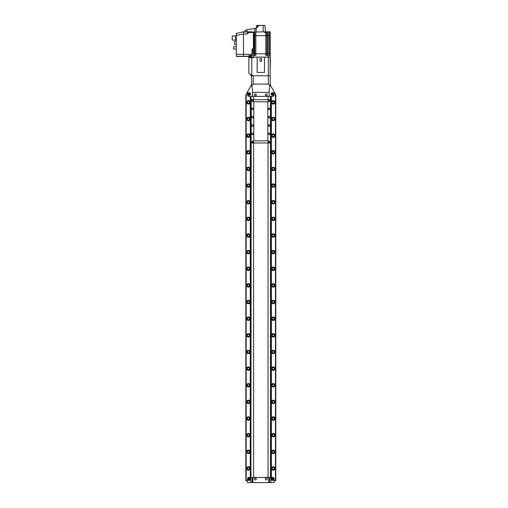 <?xml version="1.0" encoding="UTF-8"?>
<svg xmlns="http://www.w3.org/2000/svg" width="508" height="508" viewBox="0 0 508 508"><rect width="100%" height="100%" fill="white"/><g stroke="black" fill="none" stroke-linecap="round" stroke-linejoin="round"><path stroke-width="0.76" d="M273.799 94.056A1.334 1.334 0 0 0 272.472 92.723A1.334 1.334 0 0 0 271.139 94.056A1.334 1.334 0 0 0 272.472 95.39A1.334 1.334 0 0 0 273.799 94.056M250.507 94.056A1.334 1.334 0 0 0 249.174 92.723A1.334 1.334 0 0 0 247.841 94.056A1.334 1.334 0 0 0 249.174 95.39A1.334 1.334 0 0 0 250.507 94.056M275.596 480.771L275.8 94.647L275.8 480.771L275.463 480.771L275.463 94.069L274.136 92.024L274.136 95.053A1.334 1.334 0 0 1 272.802 96.387A1.334 1.334 0 0 0 274.136 95.053L274.136 91.764L270.656 85.738A3.327 3.327 0 0 1 270.205 84.074L270.205 75.755L251.435 75.755L251.758 85.896L253.27 84.074L268.376 84.074L269.881 85.896L270.205 84.074M275.463 480.771L274.136 480.771L274.136 478.771A1.334 1.334 0 0 0 272.802 477.444L271.374 477.444L272.802 477.444A1.334 1.334 0 0 1 274.136 478.771L274.136 482.6L269.519 482.6L269.519 477.444L268.738 477.444L271.374 477.444L271.374 96.387L272.802 96.387L252.501 96.387L252.501 90.062L251.758 85.896M251.435 84.074A3.327 3.327 0 0 1 250.99 85.738L247.51 91.764L247.51 95.053A1.334 1.334 0 0 0 248.844 96.387A1.334 1.334 0 0 1 247.51 95.053L247.51 92.024L245.847 94.647L245.847 480.771L246.043 94.304M252.127 482.6L268.738 482.6L268.738 477.444L252.127 477.444L252.127 482.6L247.51 482.6L247.51 478.771A1.334 1.334 0 0 1 248.844 477.444L250.273 477.444L250.273 96.387L248.844 96.387L250.914 96.387L250.273 96.387L250.914 96.387L250.914 477.444L251.174 142.977L270.472 142.977L270.472 96.387M269.881 85.896L269.145 90.062L269.145 96.387M252.501 92.329L269.145 92.329M250.336 94.056A1.162 1.162 0 0 1 249.174 95.218A1.162 1.162 0 0 1 248.012 94.056A1.162 1.162 0 0 1 249.174 92.894A1.162 1.162 0 0 1 250.336 94.056M249.174 93.478L248.672 93.77L249.174 94.634L249.676 94.342L249.174 93.478M273.634 94.056A1.162 1.162 0 0 1 272.472 95.218A1.162 1.162 0 0 1 271.304 94.056A1.162 1.162 0 0 1 272.472 92.894A1.162 1.162 0 0 1 273.634 94.056M272.472 93.478L271.971 93.77L272.472 94.634L272.967 94.342L272.472 93.478M253.6 96.387L253.6 99.714L253.6 96.387M253.6 142.977L253.6 477.444L253.6 142.977M268.046 477.444L268.046 142.977L268.046 477.444M268.046 99.714L268.046 96.387L268.046 99.714M273.799 479.108A1.334 1.334 0 0 0 272.472 477.774A1.334 1.334 0 0 0 271.139 479.108A1.334 1.334 0 0 0 272.472 480.435A1.334 1.334 0 0 0 273.799 479.108M250.507 479.108A1.334 1.334 0 0 0 249.174 477.774A1.334 1.334 0 0 0 247.841 479.108A1.334 1.334 0 0 0 249.174 480.435A1.334 1.334 0 0 0 250.507 479.108M268.738 482.6L269.519 482.6M252.908 482.6L252.908 477.444L251.174 477.444M250.336 479.108A1.162 1.162 0 0 1 249.174 480.27A1.162 1.162 0 0 1 248.012 479.108A1.162 1.162 0 0 1 249.174 477.939A1.162 1.162 0 0 1 250.336 479.108M248.672 479.393L249.676 479.393L249.676 478.815L248.672 478.815L248.672 479.393M273.634 479.108A1.162 1.162 0 0 1 272.472 480.27A1.162 1.162 0 0 1 271.304 479.108A1.162 1.162 0 0 1 272.472 477.939A1.162 1.162 0 0 1 273.634 479.108M272.472 479.679L272.967 479.393L272.472 478.53L271.971 478.815L272.472 479.679M255.334 95.834A0.946 0.946 0 0 0 256.28 94.888A0.946 0.946 0 0 0 255.334 93.942A0.946 0.946 0 0 0 254.381 94.888A0.946 0.946 0 0 0 255.334 95.834M255.334 479.889A0.946 0.946 0 0 0 256.28 478.936A0.946 0.946 0 0 0 255.334 477.99A0.946 0.946 0 0 0 254.381 478.936A0.946 0.946 0 0 0 255.334 479.889M266.313 479.889A0.946 0.946 0 0 0 267.265 478.936A0.946 0.946 0 0 0 266.313 477.99A0.946 0.946 0 0 0 265.366 478.936A0.946 0.946 0 0 0 266.313 479.889M266.313 95.834A0.946 0.946 0 0 0 267.265 94.888A0.946 0.946 0 0 0 266.313 93.942A0.946 0.946 0 0 0 265.366 94.888A0.946 0.946 0 0 0 266.313 95.834M248.342 100.648A1.734 1.734 0 0 0 246.615 102.375A1.734 1.734 0 0 0 248.342 104.108A1.734 1.734 0 0 0 250.076 102.375A1.734 1.734 0 0 0 248.342 100.648M248.342 101.314A1.067 1.067 0 0 0 247.275 102.375A1.067 1.067 0 0 0 248.342 103.442A1.067 1.067 0 0 0 249.409 102.375A1.067 1.067 0 0 0 248.342 101.314M273.304 100.648A1.734 1.734 0 0 0 271.57 102.375A1.734 1.734 0 0 0 273.304 104.108A1.734 1.734 0 0 0 275.031 102.375A1.734 1.734 0 0 0 273.304 100.648M273.304 101.314A1.067 1.067 0 0 0 272.237 102.375A1.067 1.067 0 0 0 273.304 103.442A1.067 1.067 0 0 0 274.364 102.375A1.067 1.067 0 0 0 273.304 101.314M248.342 117.284A1.734 1.734 0 0 0 246.615 119.018A1.734 1.734 0 0 0 248.342 120.745A1.734 1.734 0 0 0 250.076 119.018A1.734 1.734 0 0 0 248.342 117.284M248.342 117.951A1.067 1.067 0 0 0 247.275 119.018A1.067 1.067 0 0 0 248.342 120.078A1.067 1.067 0 0 0 249.409 119.018A1.067 1.067 0 0 0 248.342 117.951M273.304 117.284A1.734 1.734 0 0 0 271.57 119.018A1.734 1.734 0 0 0 273.304 120.745A1.734 1.734 0 0 0 275.031 119.018A1.734 1.734 0 0 0 273.304 117.284M273.304 117.951A1.067 1.067 0 0 0 272.237 119.018A1.067 1.067 0 0 0 273.304 120.078A1.067 1.067 0 0 0 274.364 119.018A1.067 1.067 0 0 0 273.304 117.951M248.342 133.928A1.734 1.734 0 0 0 246.615 135.655A1.734 1.734 0 0 0 248.342 137.389A1.734 1.734 0 0 0 250.076 135.655A1.734 1.734 0 0 0 248.342 133.928M248.342 134.595A1.067 1.067 0 0 0 247.275 135.655A1.067 1.067 0 0 0 248.342 136.722A1.067 1.067 0 0 0 249.409 135.655A1.067 1.067 0 0 0 248.342 134.595M273.304 133.928A1.734 1.734 0 0 0 271.57 135.655A1.734 1.734 0 0 0 273.304 137.389A1.734 1.734 0 0 0 275.031 135.655A1.734 1.734 0 0 0 273.304 133.928M273.304 134.595A1.067 1.067 0 0 0 272.237 135.655A1.067 1.067 0 0 0 273.304 136.722A1.067 1.067 0 0 0 274.364 135.655A1.067 1.067 0 0 0 273.304 134.595M248.342 150.565A1.734 1.734 0 0 0 246.615 152.298A1.734 1.734 0 0 0 248.342 154.026A1.734 1.734 0 0 0 250.076 152.298A1.734 1.734 0 0 0 248.342 150.565M248.342 151.232A1.067 1.067 0 0 0 247.275 152.298A1.067 1.067 0 0 0 248.342 153.359A1.067 1.067 0 0 0 249.409 152.298A1.067 1.067 0 0 0 248.342 151.232M273.304 150.565A1.734 1.734 0 0 0 271.57 152.298A1.734 1.734 0 0 0 273.304 154.026A1.734 1.734 0 0 0 275.031 152.298A1.734 1.734 0 0 0 273.304 150.565M273.304 151.232A1.067 1.067 0 0 0 272.237 152.298A1.067 1.067 0 0 0 273.304 153.359A1.067 1.067 0 0 0 274.364 152.298A1.067 1.067 0 0 0 273.304 151.232M248.342 167.208A1.734 1.734 0 0 0 246.615 168.935A1.734 1.734 0 0 0 248.342 170.669A1.734 1.734 0 0 0 250.076 168.935A1.734 1.734 0 0 0 248.342 167.208M248.342 167.869A1.067 1.067 0 0 0 247.275 168.935A1.067 1.067 0 0 0 248.342 170.002A1.067 1.067 0 0 0 249.409 168.935A1.067 1.067 0 0 0 248.342 167.869M273.304 167.208A1.734 1.734 0 0 0 271.57 168.935A1.734 1.734 0 0 0 273.304 170.669A1.734 1.734 0 0 0 275.031 168.935A1.734 1.734 0 0 0 273.304 167.208M273.304 167.869A1.067 1.067 0 0 0 272.237 168.935A1.067 1.067 0 0 0 273.304 170.002A1.067 1.067 0 0 0 274.364 168.935A1.067 1.067 0 0 0 273.304 167.869M248.342 183.845A1.734 1.734 0 0 0 246.615 185.579A1.734 1.734 0 0 0 248.342 187.306A1.734 1.734 0 0 0 250.076 185.579A1.734 1.734 0 0 0 248.342 183.845M248.342 184.512A1.067 1.067 0 0 0 247.275 185.579A1.067 1.067 0 0 0 248.342 186.639A1.067 1.067 0 0 0 249.409 185.579A1.067 1.067 0 0 0 248.342 184.512M273.304 183.845A1.734 1.734 0 0 0 271.57 185.579A1.734 1.734 0 0 0 273.304 187.306A1.734 1.734 0 0 0 275.031 185.579A1.734 1.734 0 0 0 273.304 183.845M273.304 184.512A1.067 1.067 0 0 0 272.237 185.579A1.067 1.067 0 0 0 273.304 186.639A1.067 1.067 0 0 0 274.364 185.579A1.067 1.067 0 0 0 273.304 184.512M248.342 200.489A1.734 1.734 0 0 0 246.615 202.216A1.734 1.734 0 0 0 248.342 203.949A1.734 1.734 0 0 0 250.076 202.216A1.734 1.734 0 0 0 248.342 200.489M248.342 201.149A1.067 1.067 0 0 0 247.275 202.216A1.067 1.067 0 0 0 248.342 203.283A1.067 1.067 0 0 0 249.409 202.216A1.067 1.067 0 0 0 248.342 201.149M273.304 200.489A1.734 1.734 0 0 0 271.57 202.216A1.734 1.734 0 0 0 273.304 203.949A1.734 1.734 0 0 0 275.031 202.216A1.734 1.734 0 0 0 273.304 200.489M273.304 201.149A1.067 1.067 0 0 0 272.237 202.216A1.067 1.067 0 0 0 273.304 203.283A1.067 1.067 0 0 0 274.364 202.216A1.067 1.067 0 0 0 273.304 201.149M248.342 217.126A1.734 1.734 0 0 0 246.615 218.859A1.734 1.734 0 0 0 248.342 220.586A1.734 1.734 0 0 0 250.076 218.859A1.734 1.734 0 0 0 248.342 217.126M248.342 217.792A1.067 1.067 0 0 0 247.275 218.859A1.067 1.067 0 0 0 248.342 219.92A1.067 1.067 0 0 0 249.409 218.859A1.067 1.067 0 0 0 248.342 217.792M273.304 217.126A1.734 1.734 0 0 0 271.57 218.859A1.734 1.734 0 0 0 273.304 220.586A1.734 1.734 0 0 0 275.031 218.859A1.734 1.734 0 0 0 273.304 217.126M273.304 217.792A1.067 1.067 0 0 0 272.237 218.859A1.067 1.067 0 0 0 273.304 219.92A1.067 1.067 0 0 0 274.364 218.859A1.067 1.067 0 0 0 273.304 217.792M248.342 233.769A1.734 1.734 0 0 0 246.615 235.496A1.734 1.734 0 0 0 248.342 237.23A1.734 1.734 0 0 0 250.076 235.496A1.734 1.734 0 0 0 248.342 233.769M248.342 234.429A1.067 1.067 0 0 0 247.275 235.496A1.067 1.067 0 0 0 248.342 236.563A1.067 1.067 0 0 0 249.409 235.496A1.067 1.067 0 0 0 248.342 234.429M273.304 233.769A1.734 1.734 0 0 0 271.57 235.496A1.734 1.734 0 0 0 273.304 237.23A1.734 1.734 0 0 0 275.031 235.496A1.734 1.734 0 0 0 273.304 233.769M273.304 234.429A1.067 1.067 0 0 0 272.237 235.496A1.067 1.067 0 0 0 273.304 236.563A1.067 1.067 0 0 0 274.364 235.496A1.067 1.067 0 0 0 273.304 234.429M248.342 250.406A1.734 1.734 0 0 0 246.615 252.139A1.734 1.734 0 0 0 248.342 253.867A1.734 1.734 0 0 0 250.076 252.139A1.734 1.734 0 0 0 248.342 250.406M248.342 251.073A1.067 1.067 0 0 0 247.275 252.139A1.067 1.067 0 0 0 248.342 253.2A1.067 1.067 0 0 0 249.409 252.139A1.067 1.067 0 0 0 248.342 251.073M273.304 250.406A1.734 1.734 0 0 0 271.57 252.139A1.734 1.734 0 0 0 273.304 253.867A1.734 1.734 0 0 0 275.031 252.139A1.734 1.734 0 0 0 273.304 250.406M273.304 251.073A1.067 1.067 0 0 0 272.237 252.139A1.067 1.067 0 0 0 273.304 253.2A1.067 1.067 0 0 0 274.364 252.139A1.067 1.067 0 0 0 273.304 251.073M248.342 267.043A1.734 1.734 0 0 0 246.615 268.776A1.734 1.734 0 0 0 248.342 270.51A1.734 1.734 0 0 0 250.076 268.776A1.734 1.734 0 0 0 248.342 267.043M248.342 267.71A1.067 1.067 0 0 0 247.275 268.776A1.067 1.067 0 0 0 248.342 269.843A1.067 1.067 0 0 0 249.409 268.776A1.067 1.067 0 0 0 248.342 267.71M273.304 267.043A1.734 1.734 0 0 0 271.57 268.776A1.734 1.734 0 0 0 273.304 270.51A1.734 1.734 0 0 0 275.031 268.776A1.734 1.734 0 0 0 273.304 267.043M273.304 267.71A1.067 1.067 0 0 0 272.237 268.776A1.067 1.067 0 0 0 273.304 269.843A1.067 1.067 0 0 0 274.364 268.776A1.067 1.067 0 0 0 273.304 267.71M248.342 283.686A1.734 1.734 0 0 0 246.615 285.413A1.734 1.734 0 0 0 248.342 287.147A1.734 1.734 0 0 0 250.076 285.413A1.734 1.734 0 0 0 248.342 283.686M248.342 284.353A1.067 1.067 0 0 0 247.275 285.413A1.067 1.067 0 0 0 248.342 286.48A1.067 1.067 0 0 0 249.409 285.413A1.067 1.067 0 0 0 248.342 284.353M273.304 283.686A1.734 1.734 0 0 0 271.57 285.413A1.734 1.734 0 0 0 273.304 287.147A1.734 1.734 0 0 0 275.031 285.413A1.734 1.734 0 0 0 273.304 283.686M273.304 284.353A1.067 1.067 0 0 0 272.237 285.413A1.067 1.067 0 0 0 273.304 286.48A1.067 1.067 0 0 0 274.364 285.413A1.067 1.067 0 0 0 273.304 284.353M248.342 300.323A1.734 1.734 0 0 0 246.615 302.057A1.734 1.734 0 0 0 248.342 303.784A1.734 1.734 0 0 0 250.076 302.057A1.734 1.734 0 0 0 248.342 300.323M248.342 300.99A1.067 1.067 0 0 0 247.275 302.057A1.067 1.067 0 0 0 248.342 303.124A1.067 1.067 0 0 0 249.409 302.057A1.067 1.067 0 0 0 248.342 300.99M273.304 300.323A1.734 1.734 0 0 0 271.57 302.057A1.734 1.734 0 0 0 273.304 303.784A1.734 1.734 0 0 0 275.031 302.057A1.734 1.734 0 0 0 273.304 300.323M273.304 300.99A1.067 1.067 0 0 0 272.237 302.057A1.067 1.067 0 0 0 273.304 303.124A1.067 1.067 0 0 0 274.364 302.057A1.067 1.067 0 0 0 273.304 300.99M248.342 316.967A1.734 1.734 0 0 0 246.615 318.694A1.734 1.734 0 0 0 248.342 320.427A1.734 1.734 0 0 0 250.076 318.694A1.734 1.734 0 0 0 248.342 316.967M248.342 317.633A1.067 1.067 0 0 0 247.275 318.694A1.067 1.067 0 0 0 248.342 319.761A1.067 1.067 0 0 0 249.409 318.694A1.067 1.067 0 0 0 248.342 317.633M273.304 316.967A1.734 1.734 0 0 0 271.57 318.694A1.734 1.734 0 0 0 273.304 320.427A1.734 1.734 0 0 0 275.031 318.694A1.734 1.734 0 0 0 273.304 316.967M273.304 317.633A1.067 1.067 0 0 0 272.237 318.694A1.067 1.067 0 0 0 273.304 319.761A1.067 1.067 0 0 0 274.364 318.694A1.067 1.067 0 0 0 273.304 317.633M248.342 333.604A1.734 1.734 0 0 0 246.615 335.337A1.734 1.734 0 0 0 248.342 337.064A1.734 1.734 0 0 0 250.076 335.337A1.734 1.734 0 0 0 248.342 333.604M248.342 334.27A1.067 1.067 0 0 0 247.275 335.337A1.067 1.067 0 0 0 248.342 336.404A1.067 1.067 0 0 0 249.409 335.337A1.067 1.067 0 0 0 248.342 334.27M273.304 333.604A1.734 1.734 0 0 0 271.57 335.337A1.734 1.734 0 0 0 273.304 337.064A1.734 1.734 0 0 0 275.031 335.337A1.734 1.734 0 0 0 273.304 333.604M273.304 334.27A1.067 1.067 0 0 0 272.237 335.337A1.067 1.067 0 0 0 273.304 336.404A1.067 1.067 0 0 0 274.364 335.337A1.067 1.067 0 0 0 273.304 334.27M248.342 350.247A1.734 1.734 0 0 0 246.615 351.974A1.734 1.734 0 0 0 248.342 353.708A1.734 1.734 0 0 0 250.076 351.974A1.734 1.734 0 0 0 248.342 350.247M248.342 350.914A1.067 1.067 0 0 0 247.275 351.974A1.067 1.067 0 0 0 248.342 353.041A1.067 1.067 0 0 0 249.409 351.974A1.067 1.067 0 0 0 248.342 350.914M273.304 350.247A1.734 1.734 0 0 0 271.57 351.974A1.734 1.734 0 0 0 273.304 353.708A1.734 1.734 0 0 0 275.031 351.974A1.734 1.734 0 0 0 273.304 350.247M273.304 350.914A1.067 1.067 0 0 0 272.237 351.974A1.067 1.067 0 0 0 273.304 353.041A1.067 1.067 0 0 0 274.364 351.974A1.067 1.067 0 0 0 273.304 350.914M248.342 366.884A1.734 1.734 0 0 0 246.615 368.618A1.734 1.734 0 0 0 248.342 370.345A1.734 1.734 0 0 0 250.076 368.618A1.734 1.734 0 0 0 248.342 366.884M248.342 367.551A1.067 1.067 0 0 0 247.275 368.618A1.067 1.067 0 0 0 248.342 369.678A1.067 1.067 0 0 0 249.409 368.618A1.067 1.067 0 0 0 248.342 367.551M273.304 366.884A1.734 1.734 0 0 0 271.57 368.618A1.734 1.734 0 0 0 273.304 370.345A1.734 1.734 0 0 0 275.031 368.618A1.734 1.734 0 0 0 273.304 366.884M273.304 367.551A1.067 1.067 0 0 0 272.237 368.618A1.067 1.067 0 0 0 273.304 369.678A1.067 1.067 0 0 0 274.364 368.618A1.067 1.067 0 0 0 273.304 367.551M248.342 383.527A1.734 1.734 0 0 0 246.615 385.255A1.734 1.734 0 0 0 248.342 386.988A1.734 1.734 0 0 0 250.076 385.255A1.734 1.734 0 0 0 248.342 383.527M248.342 384.194A1.067 1.067 0 0 0 247.275 385.255A1.067 1.067 0 0 0 248.342 386.321A1.067 1.067 0 0 0 249.409 385.255A1.067 1.067 0 0 0 248.342 384.194M273.304 383.527A1.734 1.734 0 0 0 271.57 385.255A1.734 1.734 0 0 0 273.304 386.988A1.734 1.734 0 0 0 275.031 385.255A1.734 1.734 0 0 0 273.304 383.527M273.304 384.194A1.067 1.067 0 0 0 272.237 385.255A1.067 1.067 0 0 0 273.304 386.321A1.067 1.067 0 0 0 274.364 385.255A1.067 1.067 0 0 0 273.304 384.194M248.342 400.164A1.734 1.734 0 0 0 246.615 401.898A1.734 1.734 0 0 0 248.342 403.625A1.734 1.734 0 0 0 250.076 401.898A1.734 1.734 0 0 0 248.342 400.164M248.342 400.831A1.067 1.067 0 0 0 247.275 401.898A1.067 1.067 0 0 0 248.342 402.958A1.067 1.067 0 0 0 249.409 401.898A1.067 1.067 0 0 0 248.342 400.831M273.304 400.164A1.734 1.734 0 0 0 271.57 401.898A1.734 1.734 0 0 0 273.304 403.625A1.734 1.734 0 0 0 275.031 401.898A1.734 1.734 0 0 0 273.304 400.164M273.304 400.831A1.067 1.067 0 0 0 272.237 401.898A1.067 1.067 0 0 0 273.304 402.958A1.067 1.067 0 0 0 274.364 401.898A1.067 1.067 0 0 0 273.304 400.831M248.342 416.808A1.734 1.734 0 0 0 246.615 418.535A1.734 1.734 0 0 0 248.342 420.268A1.734 1.734 0 0 0 250.076 418.535A1.734 1.734 0 0 0 248.342 416.808M248.342 417.468A1.067 1.067 0 0 0 247.275 418.535A1.067 1.067 0 0 0 248.342 419.602A1.067 1.067 0 0 0 249.409 418.535A1.067 1.067 0 0 0 248.342 417.468M273.304 416.808A1.734 1.734 0 0 0 271.57 418.535A1.734 1.734 0 0 0 273.304 420.268A1.734 1.734 0 0 0 275.031 418.535A1.734 1.734 0 0 0 273.304 416.808M273.304 417.468A1.067 1.067 0 0 0 272.237 418.535A1.067 1.067 0 0 0 273.304 419.602A1.067 1.067 0 0 0 274.364 418.535A1.067 1.067 0 0 0 273.304 417.468M248.342 433.445A1.734 1.734 0 0 0 246.615 435.178A1.734 1.734 0 0 0 248.342 436.905A1.734 1.734 0 0 0 250.076 435.178A1.734 1.734 0 0 0 248.342 433.445M248.342 434.111A1.067 1.067 0 0 0 247.275 435.178A1.067 1.067 0 0 0 248.342 436.239A1.067 1.067 0 0 0 249.409 435.178A1.067 1.067 0 0 0 248.342 434.111M273.304 433.445A1.734 1.734 0 0 0 271.57 435.178A1.734 1.734 0 0 0 273.304 436.905A1.734 1.734 0 0 0 275.031 435.178A1.734 1.734 0 0 0 273.304 433.445M273.304 434.111A1.067 1.067 0 0 0 272.237 435.178A1.067 1.067 0 0 0 273.304 436.239A1.067 1.067 0 0 0 274.364 435.178A1.067 1.067 0 0 0 273.304 434.111M248.342 450.088A1.734 1.734 0 0 0 246.615 451.815A1.734 1.734 0 0 0 248.342 453.549A1.734 1.734 0 0 0 250.076 451.815A1.734 1.734 0 0 0 248.342 450.088M248.342 450.748A1.067 1.067 0 0 0 247.275 451.815A1.067 1.067 0 0 0 248.342 452.882A1.067 1.067 0 0 0 249.409 451.815A1.067 1.067 0 0 0 248.342 450.748M273.304 450.088A1.734 1.734 0 0 0 271.57 451.815A1.734 1.734 0 0 0 273.304 453.549A1.734 1.734 0 0 0 275.031 451.815A1.734 1.734 0 0 0 273.304 450.088M273.304 450.748A1.067 1.067 0 0 0 272.237 451.815A1.067 1.067 0 0 0 273.304 452.882A1.067 1.067 0 0 0 274.364 451.815A1.067 1.067 0 0 0 273.304 450.748M248.342 466.725A1.734 1.734 0 0 0 246.615 468.459A1.734 1.734 0 0 0 248.342 470.186A1.734 1.734 0 0 0 250.076 468.459A1.734 1.734 0 0 0 248.342 466.725M248.342 467.392A1.067 1.067 0 0 0 247.275 468.459A1.067 1.067 0 0 0 248.342 469.519A1.067 1.067 0 0 0 249.409 468.459A1.067 1.067 0 0 0 248.342 467.392M273.304 466.725A1.734 1.734 0 0 0 271.57 468.459A1.734 1.734 0 0 0 273.304 470.186A1.734 1.734 0 0 0 275.031 468.459A1.734 1.734 0 0 0 273.304 466.725M273.304 467.392A1.067 1.067 0 0 0 272.237 468.459A1.067 1.067 0 0 0 273.304 469.519A1.067 1.067 0 0 0 274.364 468.459A1.067 1.067 0 0 0 273.304 467.392M246.177 94.069L246.177 480.771L247.51 480.771L247.51 478.771A1.334 1.334 0 0 1 248.844 477.444L250.577 477.444L250.577 104.705M271.069 477.444L271.069 96.387M270.726 477.444L270.726 96.387M270.472 477.444L270.472 142.977M270.472 99.714L251.174 99.714L250.914 96.387M252.501 96.387L251.174 96.387M250.577 477.444L250.914 477.444M250.374 96.387L250.374 104.705L250.914 104.705M252.774 48.628L252.978 50.794L251.987 49.911L252.774 48.628L253.429 48.628L253.429 32.575L248.812 32.391L247.237 33.998L247.726 32.614L247.237 32.004L243.503 32.004L243.484 33.998L236.271 35.389L236.334 33.376L243.484 31.826L251.606 32.023M266.744 32.658L266.744 31.826L253.536 32.048M264.884 32.658L264.884 31.826M264.814 31.826L264.814 32.658L267.138 32.658L267.151 31.826L270.205 31.826L270.205 35.649L254.146 35.649L254.508 35.649L254.508 53.791L270.205 53.791L270.205 57.118L251.435 57.118L251.435 55.283L253.27 55.455L253.27 57.118M267.138 32.658L267.138 35.649L254.508 35.649L254.508 31.826M267.151 31.826L266.744 31.826M254.508 55.455L254.508 53.791L253.892 53.791L270.205 53.791L270.205 35.649L267.138 35.649L267.138 55.455M255.829 31.826L255.829 55.455L253.27 55.455M270.205 55.455L265.817 55.455L265.817 32.658M255.149 28.537L246.99 29.686L246.977 31.826L251.606 31.826M245.681 30.213L244.939 30.81L244.85 31.826L244.939 30.81L245.955 30.042M256.731 26.473L256.724 25.4L264.922 25.4L265.481 31.826M258.02 26.587L256.165 28.226L256.165 31.826M246.977 31.826L244.85 31.826M246.596 29.737L246.99 29.686M258.337 25.965L257.632 26.194M254.629 28.613A2.33 2.33 0 0 0 256.629 26.505L258.496 25.921L258.496 25.4M250.273 56.286L250.273 55.867L250.273 56.286M250.273 56.445L236.493 56.445L236.271 54.299L243.484 54.273L243.573 56.267L236.334 56.293M251.435 57.118L250.774 57.118L250.774 55.562L251.435 55.562M248.812 32.391L248.812 32.061L253.486 32.048L254.146 32.709L253.892 54.121M250.774 55.562L250.774 54.273L243.484 54.273L243.484 34.004L247.237 33.998M250.273 56.115L250.107 55.518L248.26 55.867M249.949 55.537L250.774 55.435M254.146 32.709L253.429 32.575L253.708 48.762L254.146 49.308M236.334 33.376L243.484 31.826M236.271 35.389L236.271 54.299M251.816 55.283L251.435 55.283M251.987 49.911L251.987 54.121M247.237 32.004L248.812 32.061M252.736 32.391L252.736 32.061L253.549 32.436M236.271 44.437L234.531 44.437L234.531 41.44L236.271 41.44M236.271 46.698L233.699 46.698L233.699 49.028L236.271 49.028M235.693 40.094L235.693 35.935L232.2 35.935L232.2 40.094L235.693 40.094L236.112 40.507L236.112 35.516L235.693 35.935M267.5 55.455L267.5 54.121L269.831 54.121L269.831 55.455M251.816 55.455L251.816 54.121L254.146 54.121L254.146 55.455M252.127 57.779L248.844 57.779L253.333 57.779L253.333 57.118M251.504 57.779L251.504 57.118M248.844 58.014L248.844 73.088L250.222 74.466L253.333 75.755M249.504 57.779L249.504 56.648L248.844 56.648L248.844 57.779M264.484 72.422L264.484 57.118L257.162 57.118L257.162 72.422L264.484 72.422L257.162 72.422M251.79 58.014L251.79 75.184M270.142 57.118L270.142 75.755M250.222 74.466L251.504 75.755M270.402 61.551L270.377 59.112C270.408 58.039 270.408 58.039 270.377 59.112C270.408 58.039 270.408 58.039 270.377 59.112C270.408 58.039 270.408 58.039 270.377 59.112M270.408 61.608L270.142 72.422M270.205 57.118L270.396 58.426M260.82 61.608L261.652 60.776L261.652 59.112C261.099 58.039 260.547 58.039 259.988 59.112L259.988 60.776L260.82 61.608M268.808 141.199A0.781 0.781 0 0 0 268.027 141.98A0.781 0.781 0 0 0 268.808 142.761A0.781 0.781 0 0 0 269.589 141.98A0.781 0.781 0 0 0 268.808 141.199M268.808 99.93A0.781 0.781 0 0 0 268.027 100.711A0.781 0.781 0 0 0 268.808 101.492A0.781 0.781 0 0 0 269.589 100.711A0.781 0.781 0 0 0 268.808 99.93M252.838 141.199A0.781 0.781 0 0 0 252.051 141.98A0.781 0.781 0 0 0 252.838 142.761A0.781 0.781 0 0 0 253.619 141.98A0.781 0.781 0 0 0 252.838 141.199M252.838 99.93A0.781 0.781 0 0 0 252.051 100.711A0.781 0.781 0 0 0 252.838 101.492A0.781 0.781 0 0 0 253.619 100.711A0.781 0.781 0 0 0 252.838 99.93M252.501 108.033A0.832 0.832 0 0 0 251.67 108.864A0.832 0.832 0 0 0 252.501 109.696A0.832 0.832 0 0 0 253.333 108.864A0.832 0.832 0 0 0 252.501 108.033M252.501 116.351A0.832 0.832 0 0 0 251.67 117.189A0.832 0.832 0 0 0 252.501 118.021A0.832 0.832 0 0 0 253.333 117.189A0.832 0.832 0 0 0 252.501 116.351M252.501 124.676A0.832 0.832 0 0 0 251.67 125.508A0.832 0.832 0 0 0 252.501 126.34A0.832 0.832 0 0 0 253.333 125.508A0.832 0.832 0 0 0 252.501 124.676M252.501 132.994A0.832 0.832 0 0 0 251.67 133.826A0.832 0.832 0 0 0 252.501 134.658A0.832 0.832 0 0 0 253.333 133.826A0.832 0.832 0 0 0 252.501 132.994M269.145 132.994A0.832 0.832 0 0 0 268.313 133.826A0.832 0.832 0 0 0 269.145 134.658A0.832 0.832 0 0 0 269.977 133.826A0.832 0.832 0 0 0 269.145 132.994M269.145 124.676A0.832 0.832 0 0 0 268.313 125.508A0.832 0.832 0 0 0 269.145 126.34A0.832 0.832 0 0 0 269.977 125.508A0.832 0.832 0 0 0 269.145 124.676M269.145 116.351A0.832 0.832 0 0 0 268.313 117.189A0.832 0.832 0 0 0 269.145 118.021A0.832 0.832 0 0 0 269.977 117.189A0.832 0.832 0 0 0 269.145 116.351M269.145 108.033A0.832 0.832 0 0 0 268.313 108.864A0.832 0.832 0 0 0 269.145 109.696A0.832 0.832 0 0 0 269.977 108.864A0.832 0.832 0 0 0 269.145 108.033M251.174 99.714L251.174 142.977M253.803 101.829L253.803 140.862L267.843 140.862L267.843 101.829L253.803 101.829M252.838 101.46A0.749 0.749 0 0 0 253.581 100.711A0.749 0.749 0 0 0 252.838 99.962A0.749 0.749 0 0 0 252.089 100.711A0.749 0.749 0 0 0 252.838 101.46M253.028 100.381L252.641 100.381L252.641 101.048L253.028 101.048L253.028 100.381M268.808 101.46A0.749 0.749 0 0 0 269.558 100.711A0.749 0.749 0 0 0 268.808 99.962A0.749 0.749 0 0 0 268.059 100.711A0.749 0.749 0 0 0 268.808 101.46M268.999 100.381L268.427 100.711L268.618 101.048L269.196 100.711L268.999 100.381M252.838 142.729A0.749 0.749 0 0 0 253.581 141.98A0.749 0.749 0 0 0 252.838 141.23A0.749 0.749 0 0 0 252.089 141.98A0.749 0.749 0 0 0 252.838 142.729M253.028 141.649L252.641 141.649L252.641 142.31L253.028 142.31L253.028 141.649M268.808 142.729A0.749 0.749 0 0 0 269.558 141.98A0.749 0.749 0 0 0 268.808 141.23A0.749 0.749 0 0 0 268.059 141.98A0.749 0.749 0 0 0 268.808 142.729M268.999 141.649L268.618 141.649L268.618 142.31L269.196 141.98L268.999 141.649M268.376 84.074L268.376 75.755M253.27 84.074L253.27 75.755M270.821 477.444L270.821 482.6M250.825 482.6L250.825 477.444M250.488 104.14L250.914 104.14M250.488 96.952L250.914 96.952M269.335 31.826L269.335 54.121M268.161 31.826L268.161 54.121M254.756 31.826L254.756 55.455M266.891 32.658L266.891 55.455M268.376 55.455L268.376 57.118M254.857 28.581L254.832 31.826M263.15 31.826L263.15 25.4M250.774 55.537L250.603 57.036L250.273 56.699L250.774 57.036M248.869 32.163A1.334 0.927 0 0 1 247.726 32.614M250.273 56.267L243.573 56.267M253.892 50.794L252.978 50.794L252.978 54.121M268.313 57.118L268.313 75.755M250.603 55.537L250.273 55.867"/></g></svg>
